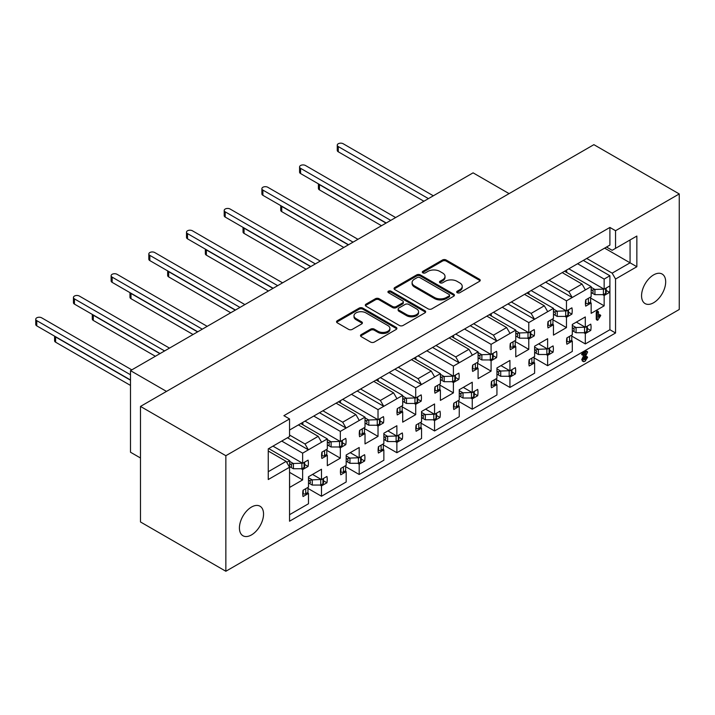 <?xml version="1.0" encoding="UTF-8"?>
<svg xmlns="http://www.w3.org/2000/svg" width="715" height="715" viewBox="0 0 715 715"><rect width="100%" height="100%" fill="white"/><g stroke="black" fill="none" stroke-linecap="round" stroke-linejoin="round"><path stroke-width="1.07" d="M457.225 292.712A1.832 1.055 0 0 0 459.808 292.712L479.461 281.361A2.619 1.51 0 0 0 480.23 280.298A2.619 1.51 0 0 0 479.461 279.225L446.169 260.001A2.619 1.51 0 0 0 442.469 260.001L422.815 271.351A1.832 1.055 0 0 0 422.279 272.102A1.832 1.055 0 0 0 422.815 272.844A1.832 1.055 0 0 0 425.407 272.844L427.954 271.378A8.374 4.835 0 0 1 439.788 271.378L442.567 272.978A8.374 4.835 0 0 1 445.016 276.401A8.374 4.835 0 0 1 442.567 279.815L440.02 281.281A1.832 1.055 0 0 0 439.484 282.032A1.832 1.055 0 0 0 440.02 282.782A1.832 1.055 0 0 0 442.612 282.782L445.15 281.308A8.374 4.835 0 0 1 456.992 281.308L459.763 282.908A8.374 4.835 0 0 1 462.221 286.331A8.374 4.835 0 0 1 459.763 289.745L457.225 291.211A1.832 1.055 0 0 0 456.688 291.961A1.832 1.055 0 0 0 457.225 292.712M251.483 507.06A17.053 9.849 -60 0 1 260.01 506.22A17.053 9.849 -60 0 1 262.628 519.885A17.053 9.849 -60 0 1 251.483 534.918A17.053 9.849 -60 0 1 242.957 535.758A17.053 9.849 -60 0 1 240.338 522.093A17.053 9.849 -60 0 1 251.483 507.06M653.617 274.891A17.053 9.849 -60 0 1 662.153 274.051A17.053 9.849 -60 0 1 664.762 287.716A17.053 9.849 -60 0 1 653.617 302.74A17.053 9.849 -60 0 1 645.091 303.589A17.053 9.849 -60 0 1 642.481 289.924A17.053 9.849 -60 0 1 653.617 274.891M289.548 514.684L308.487 503.744L308.487 493.413L303.044 496.55A17.321 10.001 -60 0 1 303.044 490.24L308.487 487.103L308.487 476.762L321.491 469.255L321.491 479.595L326.925 476.449A17.321 10.001 -60 0 1 326.925 482.768L321.491 485.905L321.491 496.237L346.176 481.99L346.176 471.65L340.733 474.796A17.321 10.001 -60 0 1 340.733 468.477L346.176 465.34L346.176 455.008L359.18 447.501L359.18 457.832L364.614 454.695A17.321 10.001 -60 0 1 364.614 461.005L359.18 464.142L359.18 474.483L383.866 460.228L383.866 449.896L378.423 453.033A17.321 10.001 -60 0 1 378.423 446.723L383.866 443.577L383.866 433.245L396.87 425.738L396.87 436.079L402.304 432.933A17.321 10.001 -60 0 1 402.304 439.242L396.87 442.388L396.87 452.72L421.555 438.465L421.555 428.133L416.112 431.27A17.321 10.001 -60 0 1 416.112 424.96L421.555 421.823L421.555 411.483L434.559 403.975L434.559 414.316L439.993 411.179A17.321 10.001 -60 0 1 439.993 417.489L434.559 420.626L434.559 430.957L459.245 416.711L459.245 406.37L453.802 409.516A17.321 10.001 -60 0 1 453.802 403.206L459.245 400.06L459.245 389.729L472.249 382.221L472.249 392.553L477.683 389.416A17.321 10.001 -60 0 1 477.683 395.726L472.249 398.863L472.249 409.203L496.934 394.948L496.934 384.616L491.491 387.753A17.321 10.001 -60 0 1 491.491 381.444L496.934 378.306L496.934 367.966L509.929 360.458L509.929 370.799L515.372 367.653A17.321 10.001 -60 0 1 515.372 373.963L509.929 377.109L509.929 387.441L534.623 373.194L534.623 362.854L529.18 365.991A17.321 10.001 -60 0 1 529.18 359.681L534.623 356.544L534.623 346.212L547.619 338.704L547.619 349.036L553.061 345.899A17.321 10.001 -60 0 1 553.061 352.209L547.619 355.346L547.619 365.687L572.304 351.431L572.304 341.091L566.87 344.237A17.321 10.001 -60 0 1 566.87 337.927L572.304 334.781L572.304 324.449L585.308 316.942L585.308 327.273L590.751 324.136A17.321 10.001 -60 0 1 590.751 330.446L585.308 333.583L585.308 343.924L609.904 329.722L609.904 289.039A17.321 10.001 -60 0 1 609.591 292.372L604.157 295.51L604.157 305.841L591.153 313.349L591.153 303.017L585.71 306.154A17.321 10.001 -60 0 1 585.71 299.844L591.153 296.707L591.153 286.59L566.468 300.836L566.468 310.954L571.902 307.816A17.321 10.001 -60 0 1 571.902 314.126L566.468 317.263L566.468 327.604L553.464 335.112L553.464 324.771L548.021 327.917A17.321 10.001 -60 0 1 548.021 321.607L553.464 318.461L553.464 308.344L534.525 319.283L531.129 313.402L544.321 305.788L547.717 311.669M511.94 371.988L515.372 373.963M474.251 393.742L477.683 395.726M436.561 415.504L439.993 417.489M398.872 437.258L402.304 439.242M361.182 459.021L364.614 461.005M323.493 480.784L326.925 482.768M549.629 350.225L553.061 352.209M587.319 328.462L590.751 330.446M507.954 303.938L534.525 319.283L528.778 322.599L528.778 332.716L534.212 329.579A17.321 10.001 -60 0 1 534.212 335.889L528.778 339.026L528.778 349.367L515.774 356.865L515.774 346.534L510.34 349.671A17.321 10.001 -60 0 1 510.34 343.361L515.774 340.224L515.774 330.107L496.836 341.037L493.448 335.165L506.631 327.55L510.027 333.422M530.78 333.905L534.212 335.889M470.264 325.7L496.836 341.037L491.089 344.362L491.089 354.479L496.532 351.333A17.321 10.001 -60 0 1 496.532 357.643L491.089 360.789L491.089 371.121L478.085 378.628L478.085 368.296L472.651 371.434A17.321 10.001 -60 0 1 472.651 365.124L478.085 361.987L478.085 351.86L459.146 362.8L455.759 356.928L468.951 349.304L472.338 355.185M493.091 355.668L496.532 357.643M432.575 347.454L459.146 362.8L453.399 366.116L453.399 376.233L458.842 373.096A17.321 10.001 -60 0 1 458.842 379.406L453.399 382.543L453.399 392.884L440.395 400.391L440.395 390.05L434.961 393.196A17.321 10.001 -60 0 1 434.961 386.887L440.395 383.741L440.395 373.623L421.457 384.563L418.069 378.682L431.261 371.067L434.649 376.939M455.401 377.422L458.842 379.406M394.886 369.217L421.457 384.563L415.71 387.879L415.71 397.996L421.153 394.859A17.321 10.001 -60 0 1 421.153 401.169L415.71 404.306L415.71 414.637L402.706 422.145L402.706 411.813L397.272 414.95A17.321 10.001 -60 0 1 397.272 408.64L402.706 405.503L402.706 395.386L383.767 406.317L380.38 400.445L393.572 392.83L396.959 398.702M417.712 399.185L421.153 401.169M357.196 390.98L383.767 406.317L378.021 409.632L378.021 419.759L383.463 416.613A17.321 10.001 -60 0 1 383.463 422.923L378.021 426.069L378.021 436.4L365.016 443.908L365.016 433.576L359.582 436.713A17.321 10.001 -60 0 1 359.582 430.403L365.016 427.257L365.016 417.14L346.078 428.079L342.691 422.199L355.882 414.584L359.27 420.465M380.031 420.938L383.463 422.923M319.507 412.734L346.078 428.079L340.331 431.395L340.331 441.513L345.774 438.375A17.321 10.001 -60 0 1 345.774 444.685L340.331 447.822L340.331 458.163L327.327 465.671L327.327 455.33L321.893 458.467A17.321 10.001 -60 0 1 321.893 452.157L327.327 449.02L327.327 438.903L308.388 449.833L305.001 443.961L318.193 436.347L321.58 442.219M342.342 442.701L345.774 444.685M287.475 437.759L308.388 449.833L302.642 453.158L302.642 463.275L308.085 460.129A17.321 10.001 -60 0 1 308.085 466.439L302.642 469.585L302.642 479.917L289.638 487.424L289.548 477.146M304.653 464.464L308.085 466.439M568.47 312.142L571.902 314.126M609.591 286.054A17.321 10.001 -60 0 1 609.904 289.039L609.904 275.758L604.157 279.082L604.157 289.2L609.591 286.054M606.159 290.388L609.591 292.372M428.133 308.862A2.619 1.51 0 0 0 431.833 308.862L453.659 296.26A2.619 1.51 0 0 0 454.427 295.197A2.619 1.51 0 0 0 453.659 294.124L420.366 274.9A2.619 1.51 0 0 0 416.666 274.9L394.841 287.502A2.619 1.51 0 0 0 394.072 288.574A2.619 1.51 0 0 0 394.841 289.638L428.133 308.862M225.851 455.714L140.489 406.424L140.489 521.968L225.851 571.258L225.851 455.714L289.548 418.936L289.548 436.561L268.25 448.859L268.25 479.542L289.548 467.244L289.548 521.208L615.552 332.993L615.552 279.029L612.165 273.148L586.72 258.464M584.843 259.554L609.904 245.084L609.904 227.45L283.891 415.674L289.548 418.936M609.904 227.45L615.552 230.722L679.25 193.944L593.888 144.662L140.489 406.424M361.272 334.548A2.619 1.51 0 0 0 360.503 335.612A2.619 1.51 0 0 0 361.272 336.685L370.611 342.074A2.619 1.51 0 0 0 374.311 342.074L396.137 329.472A2.619 1.51 0 0 0 396.905 328.408A2.619 1.51 0 0 0 396.137 327.336L362.845 308.111A2.619 1.51 0 0 0 359.144 308.111L337.31 320.713A2.619 1.51 0 0 0 336.55 321.786A2.619 1.51 0 0 0 337.31 322.849L348.598 329.365A2.619 1.51 0 0 0 352.298 329.365L361.638 323.975A2.619 1.51 0 0 0 362.407 322.903A2.619 1.51 0 0 0 361.638 321.839L356.043 318.604A6.998 4.04 0 0 1 353.997 315.753A6.998 4.04 0 0 1 358.313 312.017A6.998 4.04 0 0 1 365.937 312.893L387.861 325.548A6.998 4.04 0 0 1 389.907 328.408A6.998 4.04 0 0 1 385.591 332.135A6.998 4.04 0 0 1 377.958 331.26L374.311 329.15A2.619 1.51 0 0 0 370.611 329.15L361.272 334.548L361.272 335.63A2.619 1.51 0 0 0 360.682 336.157M424.898 312.866L403.072 325.468A2.619 1.51 0 0 1 399.372 325.468L366.08 306.243A2.619 1.51 0 0 1 365.311 305.18A2.619 1.51 0 0 1 366.08 304.107L375.42 298.718A2.619 1.51 0 0 1 379.12 298.718L392.624 306.512A2.619 1.51 0 0 0 396.316 306.512L402.518 302.937A2.619 1.51 0 0 0 403.287 301.864A2.619 1.51 0 0 0 402.518 300.8L388.459 292.685A1.832 1.055 0 0 1 387.923 291.935A1.832 1.055 0 0 1 389.049 290.96A1.832 1.055 0 0 1 391.051 291.193L424.898 310.73A2.619 1.51 0 0 1 425.666 311.803A2.619 1.51 0 0 1 424.898 312.866M268.25 451.031L286.152 461.372L289.548 467.244M268.25 471.703L286.152 461.372M289.548 435.042L305.001 443.961M298.405 424.925L318.193 436.347M322.903 410.776L342.691 422.199M336.095 403.162L355.882 414.584M360.592 389.023L380.38 400.445M373.784 381.399L393.572 392.83M398.282 367.26L418.069 378.682M411.474 359.645L431.261 371.067M435.971 345.497L455.759 356.928M449.163 337.882L468.951 349.304M473.661 323.743L493.448 335.165M486.852 316.128L506.631 327.55M511.35 301.98L531.129 313.402M524.533 294.366L544.321 305.788M434.085 346.587L588.231 257.588M471.775 324.825L475.162 322.867M509.464 303.071L512.852 301.113M396.396 368.35L437.473 344.63M358.707 390.104L399.783 366.393M321.017 411.867L362.103 388.147M547.154 281.308L550.541 279.351M289.548 430.037L324.413 409.909M549.031 280.217L568.818 291.649L582.01 284.034L585.406 289.906M562.222 272.603L582.01 284.034M597.749 320.204L597.177 319.65L597.177 313.09L597.847 311.552L598.5 312.098L598.5 317.272L600.198 315.199L600.734 315.53L597.749 320.204L596.239 319.105L596.802 319.659L596.239 319.105L596.239 312.544L596.9 311.007L597.561 311.552M598.5 315.44L599.259 314.654L599.787 314.984M602.682 294.66L604.157 295.51M590.626 298.03L604.157 305.841M590.036 302.374L591.153 303.017M564.582 271.244L591.153 286.59M604.157 279.082L577.586 263.737M568.818 268.795L604.157 289.2M564.993 316.414L566.468 317.263M552.936 319.793L566.468 327.604M552.346 324.127L553.464 324.771M526.892 293.007L553.464 308.344M566.468 300.836L539.897 285.5M531.129 290.558L566.468 310.954M301.176 468.736L302.642 469.585M289.548 472.356L302.642 479.917M289.548 470.836L289.638 460.666L286.724 462.346M268.724 448.582L289.638 460.666M302.642 453.158L281.728 441.075M272.96 446.133L302.642 463.275M338.865 446.973L340.331 447.822M326.8 450.352L340.331 458.163M326.219 454.686L327.327 455.33M300.756 423.566L327.327 438.903M340.331 431.395L313.76 416.058M305.001 421.117L340.331 441.513M376.555 425.219L378.021 426.069M364.489 428.589L378.021 436.4M363.908 432.924L365.016 433.576M338.445 401.803L365.016 417.14M378.021 409.632L351.449 394.296M342.691 399.354L378.021 419.759M414.235 403.457L415.71 404.306M402.179 406.826L415.71 414.637M401.589 411.17L402.706 411.813M376.135 380.04L402.706 395.386M415.71 387.879L389.139 372.533M380.38 377.592L415.71 397.996M451.925 381.694L453.399 382.543M439.868 385.072L453.399 392.884M439.278 389.407L440.395 390.05M413.824 358.286L440.395 373.623M453.399 366.116L426.828 350.779M418.069 355.838L453.399 376.233M489.614 359.94L491.089 360.789M477.557 363.309L491.089 371.121M476.968 367.653L478.085 368.296M451.514 336.524L478.085 351.86M491.089 344.362L464.518 329.016M455.759 334.075L491.089 354.479M527.304 338.177L528.778 339.026M515.247 341.547L528.778 349.367M514.657 345.89L515.774 346.534M489.203 314.761L515.774 330.107M528.778 322.599L502.207 307.253M493.439 312.321L528.778 332.716M583.842 332.734L585.308 333.583M571.777 336.113L585.308 343.924M571.196 340.447L572.304 341.091M576.361 322.108L585.308 327.273M546.153 354.497L547.619 355.346M534.087 357.866L547.619 365.687M533.506 362.21L534.623 362.854M538.672 343.87L547.619 349.036M320.016 485.056L321.491 485.905M307.959 488.425L321.491 496.237M307.37 492.769L308.487 493.413M312.535 474.429L321.491 479.595M357.706 463.293L359.18 464.142M345.649 466.672L359.18 474.483M345.059 471.006L346.176 471.65M350.225 452.667L359.18 457.832M395.395 441.539L396.87 442.388M383.338 444.909L396.87 452.72M382.748 449.243L383.866 449.896M387.914 430.904L396.87 436.079M433.084 419.776L434.559 420.626M421.028 423.146L434.559 430.957M420.438 427.49L421.555 428.133M425.604 409.15L434.559 414.316M470.774 398.014L472.249 398.863M458.708 401.392L472.249 409.203M458.127 405.727L459.245 406.37M463.293 387.387L472.249 392.553M508.463 376.26L509.929 377.109M496.398 379.629L509.929 387.441M495.817 383.973L496.934 384.616M500.983 365.624L509.929 370.799M582.859 361.155L581.733 359.663L584.128 354.613M582.403 354.524L581.608 354.327L582.242 353.317L585.871 351.217L586.666 351.539M584.003 359.574L586.068 356.454L586.64 356.839M225.851 571.258L679.25 309.488L679.25 193.944M609.904 245.084L606.508 247.041L612.165 250.304L615.552 248.346L615.552 230.722M615.552 248.346L636.851 236.048L636.851 266.731L615.552 279.029M166.497 391.409L130.496 370.629L473.089 172.842L509.089 193.622M140.489 457.993L130.496 452.229L130.496 370.629M612.165 273.148L630.067 262.816L604.622 248.123M636.851 266.731L630.067 262.816L630.067 239.963L636.851 236.048M609.904 329.722L615.552 332.993M583.333 260.421L609.904 275.758M545.643 282.184L572.215 297.52L568.818 291.649M456.948 292.507A1.832 1.055 0 0 1 457.225 292.301L459.763 290.835A8.374 4.835 0 0 0 462.221 287.421L462.221 286.331M445.016 276.401L445.016 277.483A8.374 4.835 0 0 1 442.567 280.906L440.02 282.371A1.832 1.055 0 0 0 439.743 282.577M480.051 280.843A2.619 1.51 0 0 0 479.461 280.316L446.169 261.091A2.619 1.51 0 0 0 442.469 261.091L422.815 272.442A1.832 1.055 0 0 0 422.538 272.647M389.907 328.408L389.907 329.49A6.998 4.04 0 0 1 385.591 333.226A6.998 4.04 0 0 1 377.958 332.35L374.311 330.241A2.619 1.51 0 0 0 370.611 330.241L361.272 335.63M353.997 315.753L353.997 316.834A6.998 4.04 0 0 0 356.043 319.694L356.043 318.604M362.228 323.448A2.619 1.51 0 0 0 361.638 322.93L356.043 319.694M396.727 328.954A2.619 1.51 0 0 0 396.137 328.426L362.845 309.202A2.619 1.51 0 0 0 359.144 309.202L337.31 321.804A2.619 1.51 0 0 0 336.72 322.331M403.287 301.864L403.287 302.954A2.619 1.51 0 0 1 402.518 304.027L396.316 307.602A2.619 1.51 0 0 1 392.624 307.602L379.12 299.808A2.619 1.51 0 0 0 375.42 299.808L366.08 305.198A2.619 1.51 0 0 0 365.49 305.725M425.488 312.339A2.619 1.51 0 0 0 424.898 311.82L391.051 292.274A1.832 1.055 0 0 0 388.182 292.48M406.629 314.6A6.998 4.04 0 0 0 414.262 315.476A6.998 4.04 0 0 0 418.579 311.749A6.998 4.04 0 0 0 416.532 308.889L408.801 304.429A2.619 1.51 0 0 0 405.11 304.429L398.907 308.004A2.619 1.51 0 0 0 398.148 309.077A2.619 1.51 0 0 0 398.907 310.14L406.629 314.6L406.629 315.69A6.998 4.04 0 0 0 414.262 316.566A6.998 4.04 0 0 0 418.579 312.83L418.579 311.749M398.148 309.077L398.148 310.167A2.619 1.51 0 0 0 398.907 311.231L398.907 310.14M406.629 315.69L398.907 311.231M454.248 295.733A2.619 1.51 0 0 0 453.659 295.215L420.366 275.99A2.619 1.51 0 0 0 416.666 275.99L394.841 288.592A2.619 1.51 0 0 0 394.251 289.119M449.038 295.939A1.832 1.055 0 0 0 449.574 295.197A1.832 1.055 0 0 0 449.038 294.446L419.812 277.572A1.832 1.055 0 0 0 417.22 277.572L414.539 279.118A8.374 4.835 0 0 0 412.09 282.541A8.374 4.835 0 0 0 414.539 285.955L434.514 297.485A8.374 4.835 0 0 0 446.357 297.485L449.038 295.939L449.038 297.029A1.832 1.055 0 0 0 449.574 296.278L449.574 295.197M412.09 282.541L412.09 283.623A8.374 4.835 0 0 0 414.539 287.046L414.539 285.955M449.038 297.029L446.357 298.575A8.374 4.835 0 0 1 434.514 298.575L414.539 287.046M598.5 312.098L596.9 311.007M597.177 313.09L596.239 312.544M600.734 315.53L599.259 314.654M583.342 355.069L582.546 354.872L583.181 353.854L586.809 351.762L587.605 352.084L583.994 359.404L585.12 360.02L587.006 357L587.587 357.375L585.093 361.236L583.806 361.701L582.671 360.208L585.934 353.568L583.342 355.069L581.608 354.327M582.671 360.208L581.733 359.663M583.806 361.701L582.332 361.03M587.587 357.375L586.068 356.454M586.148 358.769L585.21 358.224M587.605 352.084L585.871 351.217M583.181 353.854L582.242 353.317M423.906 201.237L338.275 151.794A3.468 2.002 180 0 1 337.257 150.382L337.257 145.163A3.468 2.002 180 0 1 339.402 143.313A3.468 2.002 180 0 1 343.173 143.742L433.326 195.794M591.153 292.515L594.853 294.66A5.863 3.387 -0 0 0 594.934 294.66L603.397 294.66L605.614 293.373A1.868 1.081 -0 0 0 606.159 292.614L606.159 288.038M585.406 303.142L585.889 303.375A1.868 1.081 -0 0 0 588.4 303.312L590.626 302.034L590.626 297.011M428.428 198.627L338.275 146.575A3.468 2.002 180 0 1 337.257 145.163M566.208 270.306A6.658 3.843 180 0 1 566.736 271.798A6.658 3.843 180 0 1 566.646 272.433M591.153 287.296L594.853 289.432A5.863 3.387 -0 0 0 594.934 289.432L603.978 289.101M592.217 293.132C593.468 292.462 593.468 291.479 592.217 290.192L594.853 289.432M603.397 294.66L603.397 289.432M591.153 289.575L592.217 290.192M572.304 327.658L573.367 328.265L576.013 327.515L572.304 325.379M587.319 326.12L587.319 330.696A1.868 1.081 180 0 1 586.774 331.456L584.548 332.734L576.093 332.734A5.863 3.387 180 0 1 576.013 332.734L573.367 331.215L574.333 329.973L573.367 328.265M318.675 183.996A3.468 2.002 0 0 0 319.435 184.649L386.029 223.107M585.138 327.175L576.093 327.515A5.863 3.387 180 0 1 576.013 327.515M318.416 183.853L318.416 188.465A3.468 2.002 0 0 0 319.435 189.877L381.506 225.717M571.777 335.094L571.777 340.108L569.56 341.395A1.868 1.081 180 0 1 567.04 341.457L566.557 341.225M584.548 327.515L584.548 332.734M572.304 330.598L573.367 331.215M386.216 222.991L300.586 173.557A3.468 2.002 180 0 1 299.576 172.145L299.576 166.917A3.468 2.002 180 0 1 301.712 165.067A3.468 2.002 180 0 1 305.484 165.505L395.645 217.557M553.464 314.278L557.173 316.414A5.863 3.387 -0 0 0 557.244 316.414L565.708 316.414L567.925 315.136A1.868 1.081 -0 0 0 568.47 314.377L568.47 309.801M547.717 324.905L548.199 325.137A1.868 1.081 -0 0 0 550.72 325.075L552.936 323.788L552.936 318.774M390.739 220.381L300.586 168.329A3.468 2.002 180 0 1 299.576 166.917M528.528 292.06A6.658 3.843 180 0 1 529.046 293.561A6.658 3.843 180 0 1 528.957 294.196M553.464 309.059L557.173 311.195A5.863 3.387 -0 0 0 557.244 311.195L566.289 310.855M554.527 314.895C555.778 314.225 555.778 313.242 554.527 311.946L557.173 311.195M565.708 316.414L565.708 311.195M553.464 311.338L554.527 311.946M534.623 349.412L535.678 350.028L538.324 349.278L534.623 347.132M549.629 347.883L549.629 352.459A1.868 1.081 180 0 1 549.084 353.219L546.859 354.497L538.404 354.497A5.863 3.387 180 0 1 538.324 354.497L535.678 352.969L536.652 351.735L535.678 350.028M280.986 205.759A3.468 2.002 0 0 0 281.746 206.412L348.339 244.861M547.449 348.938L538.404 349.278A5.863 3.387 180 0 1 538.324 349.278M280.727 205.607L280.727 210.219A3.468 2.002 0 0 0 281.746 211.631L343.817 247.47M534.087 356.848L534.087 361.87L531.871 363.149A1.868 1.081 180 0 1 529.35 363.22L528.868 362.979M546.859 349.278L546.859 354.497M534.623 352.361L535.678 352.969M348.527 244.753L262.897 195.311A3.468 2.002 180 0 1 261.887 193.899L261.887 188.68A3.468 2.002 180 0 1 264.023 186.829A3.468 2.002 180 0 1 267.794 187.267L357.956 239.31M515.774 336.041L519.483 338.177A5.863 3.387 -0 0 0 519.555 338.177L528.019 338.177L530.235 336.899A1.868 1.081 -0 0 0 530.78 336.139L530.78 331.563M510.027 346.659L510.51 346.9A1.868 1.081 -0 0 0 513.03 346.829L515.247 345.551L515.247 340.528M353.049 242.144L262.897 190.092A3.468 2.002 180 0 1 261.887 188.68M490.839 313.822A6.658 3.843 180 0 1 491.357 315.315A6.658 3.843 180 0 1 491.268 315.959M515.774 330.813L519.483 332.958A5.863 3.387 -0 0 0 519.555 332.958L528.6 332.618M516.838 336.649C518.089 335.979 518.089 335.004 516.838 333.708L519.483 332.958M528.019 338.177L528.019 332.958M515.774 333.092L516.838 333.708M496.934 371.174L497.989 371.791L500.634 371.031L496.934 368.895M511.94 369.637L511.94 374.213A1.868 1.081 180 0 1 511.395 374.973L509.169 376.26L500.715 376.26A5.863 3.387 180 0 1 500.634 376.26L497.989 374.731L498.963 373.489L497.989 371.791M243.297 227.522A3.468 2.002 0 0 0 244.056 228.174L310.65 266.624M509.759 370.692L500.715 371.031A5.863 3.387 180 0 1 500.634 371.031M243.037 227.37L243.037 231.982A3.468 2.002 0 0 0 244.056 233.394L306.127 269.233M496.398 378.61L496.398 383.633L494.181 384.911A1.868 1.081 180 0 1 491.661 384.974L491.187 384.742M509.169 371.031L509.169 376.26M496.934 374.115L497.989 374.731M310.837 266.516L225.207 217.074A3.468 2.002 180 0 1 224.197 215.662L224.197 210.433A3.468 2.002 180 0 1 226.333 208.592A3.468 2.002 180 0 1 230.105 209.021L320.266 261.073M478.085 357.795L481.794 359.94A5.863 3.387 -0 0 0 481.874 359.94L490.329 359.94L492.546 358.653A1.868 1.081 -0 0 0 493.091 357.893L493.091 353.317M472.338 368.422L472.821 368.654A1.868 1.081 -0 0 0 475.341 368.591L477.557 367.313L477.557 362.291M315.36 263.906L225.207 211.855A3.468 2.002 180 0 1 224.197 210.433M453.149 335.585A6.658 3.843 180 0 1 453.668 337.078A6.658 3.843 180 0 1 453.578 337.712M478.085 352.575L481.794 354.712A5.863 3.387 -0 0 0 481.874 354.712L490.919 354.372M479.148 358.412C480.4 357.741 480.4 356.758 479.148 355.471L481.794 354.712M490.329 359.94L490.329 354.712M478.085 354.855L479.148 355.471M459.245 392.937L460.308 393.545L462.945 392.794L459.245 390.658M474.251 391.4L474.251 395.976A1.868 1.081 180 0 1 473.705 396.736L471.48 398.014L463.025 398.014A5.863 3.387 180 0 1 462.945 398.014L460.308 396.494L461.273 395.252L460.308 393.545M205.607 249.276A3.468 2.002 0 0 0 206.367 249.928L272.96 288.377M472.07 392.455L463.025 392.794A5.863 3.387 180 0 1 462.945 392.794M205.348 249.124L205.348 253.736A3.468 2.002 0 0 0 206.367 255.157L268.438 290.996M458.708 400.364L458.708 405.387L456.492 406.674A1.868 1.081 180 0 1 453.971 406.737L453.498 406.504M471.48 392.794L471.48 398.014M459.245 395.878L460.308 396.494M273.157 288.27L187.518 238.837A3.468 2.002 180 0 1 186.508 237.416L186.508 232.196A3.468 2.002 180 0 1 188.644 230.346A3.468 2.002 180 0 1 192.415 230.784L282.577 282.836M440.395 379.558L444.104 381.694A5.863 3.387 -0 0 0 444.185 381.694L452.64 381.694L454.856 380.416A1.868 1.081 -0 0 0 455.401 379.656L455.401 375.08M434.649 390.184L435.131 390.417A1.868 1.081 -0 0 0 437.652 390.354L439.868 389.067L439.868 384.044M277.679 285.66L187.518 233.608A3.468 2.002 180 0 1 186.508 232.196M415.46 357.339A6.658 3.843 180 0 1 415.978 358.841A6.658 3.843 180 0 1 415.889 359.475M440.395 374.338L444.104 376.474A5.863 3.387 -0 0 0 444.185 376.474L453.23 376.135M441.459 380.174C442.71 379.504 442.71 378.521 441.459 377.225L444.104 376.474M452.64 381.694L452.64 376.474M440.395 376.617L441.459 377.225M421.555 414.691L422.619 415.308L425.255 414.557L421.555 412.412M436.561 413.154L436.561 417.73A1.868 1.081 180 0 1 436.016 418.498L433.799 419.776L425.336 419.776A5.863 3.387 180 0 1 425.255 419.776L422.619 418.248L423.584 417.006L422.619 415.308M167.918 271.039A3.468 2.002 0 0 0 168.677 271.691L235.271 310.14M434.38 414.217L425.336 414.557A5.863 3.387 180 0 1 425.255 414.557M167.659 270.887L167.659 275.498A3.468 2.002 0 0 0 168.677 276.911L230.748 312.75M421.028 422.127L421.028 427.15L418.802 428.428A1.868 1.081 180 0 1 416.291 428.491L415.808 428.258M433.799 414.557L433.799 419.776M421.555 417.64L422.619 418.248M235.467 310.033L149.828 260.591A3.468 2.002 180 0 1 148.818 259.179L148.818 253.959A3.468 2.002 180 0 1 150.954 252.109A3.468 2.002 180 0 1 154.735 252.538L244.888 304.59M402.706 401.321L406.415 403.457A5.863 3.387 -0 0 0 406.495 403.457L414.95 403.457L417.167 402.179A1.868 1.081 -0 0 0 417.712 401.41L417.712 396.834M396.959 411.938L397.442 412.171A1.868 1.081 -0 0 0 399.962 412.108L402.179 410.83L402.179 405.807M239.99 307.423L149.828 255.371A3.468 2.002 180 0 1 148.818 253.959M377.77 379.102A6.658 3.843 180 0 1 378.289 380.594A6.658 3.843 180 0 1 378.199 381.238M402.706 396.092L406.415 398.237A5.863 3.387 -0 0 0 406.495 398.237L415.54 397.898M403.769 401.928C405.021 401.258 405.021 400.275 403.769 398.988L406.415 398.237M414.95 403.457L414.95 398.237M402.706 398.371L403.769 398.988M383.866 436.454L384.929 437.062L387.566 436.311L383.866 434.175M398.872 434.917L398.872 439.493A1.868 1.081 180 0 1 398.327 440.252L396.11 441.539L387.646 441.539A5.863 3.387 180 0 1 387.566 441.539L384.929 440.011L385.894 438.769L384.929 437.062M130.228 292.793A3.468 2.002 0 0 0 130.988 293.454L197.59 331.903M396.691 435.971L387.646 436.311A5.863 3.387 180 0 1 387.566 436.311M129.969 292.649L129.969 297.261A3.468 2.002 0 0 0 130.988 298.673L193.059 334.513M383.338 443.89L383.338 448.913L381.113 450.191A1.868 1.081 180 0 1 378.601 450.253L378.119 450.021M396.11 436.311L396.11 441.539M383.866 439.394L384.929 440.011M197.778 331.796L112.139 282.354A3.468 2.002 180 0 1 111.129 280.941L111.129 275.713A3.468 2.002 180 0 1 113.265 273.872A3.468 2.002 180 0 1 117.046 274.301L207.198 326.353M365.016 423.074L368.726 425.219A5.863 3.387 -0 0 0 368.806 425.219L377.261 425.219L379.477 423.932A1.868 1.081 -0 0 0 380.031 423.173L380.031 418.597M359.27 433.701L359.752 433.933A1.868 1.081 -0 0 0 362.273 433.871L364.489 432.593L364.489 427.57M202.3 329.177L112.139 277.134A3.468 2.002 180 0 1 111.129 275.713M340.081 400.865A6.658 3.843 180 0 1 340.608 402.357A6.658 3.843 180 0 1 340.51 402.992M365.016 417.855L368.726 419.991A5.863 3.387 -0 0 0 368.806 419.991L377.851 419.651M366.08 423.691C367.331 423.021 367.331 422.038 366.08 420.742L368.726 419.991M377.261 425.219L377.261 419.991M365.016 420.134L366.08 420.742M346.176 458.208L347.24 458.824L349.876 458.074L346.176 455.929M361.182 456.679L361.182 461.255A1.868 1.081 180 0 1 360.637 462.015L358.421 463.293L349.957 463.293A5.863 3.387 180 0 1 349.876 463.293L347.24 461.765L348.205 460.531L347.24 458.824M92.548 314.555A3.468 2.002 0 0 0 93.299 315.208L159.901 353.657M359.002 457.734L349.957 458.074A5.863 3.387 180 0 1 349.876 458.074M92.28 314.403L92.28 319.015A3.468 2.002 0 0 0 93.299 320.436L155.378 356.276M345.649 465.644L345.649 470.667L343.423 471.954A1.868 1.081 180 0 1 340.912 472.016L340.429 471.784M358.421 458.074L358.421 463.293M346.176 461.157L347.24 461.765M160.089 353.55L74.449 304.107A3.468 2.002 180 0 1 73.439 302.695L73.439 297.476A3.468 2.002 180 0 1 75.576 295.626A3.468 2.002 180 0 1 79.356 296.064L169.509 348.116M327.327 444.837L331.036 446.973A5.863 3.387 -0 0 0 331.117 446.973L339.571 446.973L341.788 445.695A1.868 1.081 -0 0 0 342.342 444.936L342.342 440.36M321.58 455.464L322.063 455.696A1.868 1.081 -0 0 0 324.583 455.634L326.8 454.347L326.8 449.324M164.611 350.94L74.449 298.888A3.468 2.002 180 0 1 73.439 297.476M302.391 422.619A6.658 3.843 180 0 1 302.919 424.111A6.658 3.843 180 0 1 302.82 424.755M327.327 439.609L331.036 441.754A5.863 3.387 -0 0 0 331.117 441.754L340.161 441.414M328.391 445.445C329.642 444.775 329.642 443.8 328.391 442.505L331.036 441.754M339.571 446.973L339.571 441.754M327.327 441.888L328.391 442.505M308.487 479.971L309.55 480.587L312.187 479.828L308.487 477.692M323.493 478.433L323.493 483.009A1.868 1.081 180 0 1 322.948 483.769L320.731 485.056L312.267 485.056A5.863 3.387 180 0 1 312.187 485.056L309.55 483.528L310.516 482.285L309.55 480.587M54.858 336.318A3.468 2.002 0 0 0 55.609 336.971L130.496 380.21M321.312 479.497L312.267 479.828A5.863 3.387 180 0 1 312.187 479.828M54.59 336.166L54.59 340.778A3.468 2.002 0 0 0 55.609 342.19L130.496 385.43M307.959 487.407L307.959 492.429L305.734 493.707A1.868 1.081 180 0 1 303.223 493.77L302.74 493.538M320.731 479.828L320.731 485.056M308.487 482.911L309.55 483.528M130.496 379.987L36.769 325.87A3.468 2.002 180 0 1 35.75 324.458L35.75 319.239A3.468 2.002 180 0 1 37.886 317.389A3.468 2.002 180 0 1 41.667 317.818L131.819 369.87M289.638 466.591L293.347 468.736A5.863 3.387 -0 0 0 293.427 468.736L301.882 468.736L304.107 467.449A1.868 1.081 -0 0 0 304.653 466.689L304.653 462.113M130.496 374.767L36.769 320.651A3.468 2.002 180 0 1 35.75 319.239M289.638 461.372L293.347 463.508A5.863 3.387 -0 0 0 293.427 463.508L302.472 463.177M290.701 467.208C291.961 466.538 291.961 465.554 290.701 464.267L293.347 463.508M301.882 468.736L301.882 463.508M289.638 463.651L290.701 464.267M459.763 290.835L459.763 289.745M440.02 282.371L440.02 281.281M442.567 280.906L442.567 279.815M422.815 272.442L422.815 271.351M442.469 261.091L442.469 260.001M446.169 261.091L446.169 260.001M479.461 280.316L479.461 279.225M457.225 292.301L457.225 291.211M370.611 330.241L370.611 329.15M374.311 330.241L374.311 329.15M377.958 332.35L377.958 331.26M361.638 322.93L361.638 321.839M337.31 321.804L337.31 320.713M359.144 309.202L359.144 308.111M362.845 309.202L362.845 308.111M396.137 328.426L396.137 327.336M366.08 305.198L366.08 304.107M375.42 299.808L375.42 298.718M379.12 299.808L379.12 298.718M392.624 307.602L392.624 306.512M396.316 307.602L396.316 306.512M402.518 304.027L402.518 302.937M391.051 292.274L391.051 291.193M424.898 311.82L424.898 310.73M394.841 288.592L394.841 287.502M416.666 275.99L416.666 274.9M420.366 275.99L420.366 274.9M453.659 295.215L453.659 294.124M434.514 298.575L434.514 297.485M446.357 298.575L446.357 297.485M594.934 294.66L594.934 289.432M588.4 303.312L588.4 298.289M585.889 303.375L585.889 299.746M605.614 293.373L605.614 288.36M338.275 151.794L338.275 146.575M576.093 327.515L576.093 332.734M586.774 326.433L586.774 331.456M567.04 337.829L567.04 341.457M569.56 336.372L569.56 341.395M319.435 184.649L319.435 189.877M557.244 316.414L557.244 311.195M550.72 325.075L550.72 320.052M548.199 325.137L548.199 321.509M567.925 315.136L567.925 310.113M300.586 173.557L300.586 168.329M538.404 349.278L538.404 354.497M549.084 348.196L549.084 353.219M529.35 359.582L529.35 363.22M531.871 358.126L531.871 363.149M281.746 206.412L281.746 211.631M519.555 338.177L519.555 332.958M513.03 346.829L513.03 341.806M510.51 346.9L510.51 343.263M530.235 336.899L530.235 331.876M262.897 195.311L262.897 190.092M500.715 371.031L500.715 376.26M511.395 369.95L511.395 374.973M491.661 381.345L491.661 384.974M494.181 379.888L494.181 384.911M244.056 228.174L244.056 233.394M481.874 359.94L481.874 354.712M475.341 368.591L475.341 363.569M472.821 368.654L472.821 365.025M492.546 358.653L492.546 353.63M225.207 217.074L225.207 211.855M463.025 392.794L463.025 398.014M473.705 391.713L473.705 396.736M453.971 403.099L453.971 406.737M456.492 401.651L456.492 406.674M206.367 249.928L206.367 255.157M444.185 381.694L444.185 376.474M437.652 390.354L437.652 385.331M435.131 390.417L435.131 386.779M454.856 380.416L454.856 375.393M187.518 238.837L187.518 233.608M425.336 414.557L425.336 419.776M436.016 413.476L436.016 418.498M416.291 424.862L416.291 428.491M418.802 423.405L418.802 428.428M168.677 271.691L168.677 276.911M406.495 403.457L406.495 398.237M399.962 412.108L399.962 407.085M397.442 412.171L397.442 408.542M417.167 402.179L417.167 397.156M149.828 260.591L149.828 255.371M387.646 436.311L387.646 441.539M398.327 435.229L398.327 440.252M378.601 446.625L378.601 450.253M381.113 445.168L381.113 450.191M130.988 293.454L130.988 298.673M368.806 425.219L368.806 419.991M362.273 433.871L362.273 428.848M359.752 433.933L359.752 430.305M379.477 423.932L379.477 418.91M112.139 282.354L112.139 277.134M349.957 458.074L349.957 463.293M360.637 456.992L360.637 462.015M340.912 468.379L340.912 472.016M343.423 466.931L343.423 471.954M93.299 315.208L93.299 320.436M331.117 446.973L331.117 441.754M324.583 455.634L324.583 450.611M322.063 455.696L322.063 452.059M341.788 445.695L341.788 440.672M74.449 304.107L74.449 298.888M312.267 479.828L312.267 485.056M322.948 478.755L322.948 483.769M303.223 490.141L303.223 493.77M305.734 488.685L305.734 493.707M55.609 336.971L55.609 342.19M293.427 468.736L293.427 463.508M304.107 467.449L304.107 462.435M36.769 325.87L36.769 320.651M597.356 310.954L598.294 311.499M596.444 319.703L597.383 320.249M599.626 314.627L600.564 315.172M586.479 356.41L587.417 356.946M586.47 351.119L587.408 351.664M581.751 354.667L582.689 355.203"/></g></svg>
